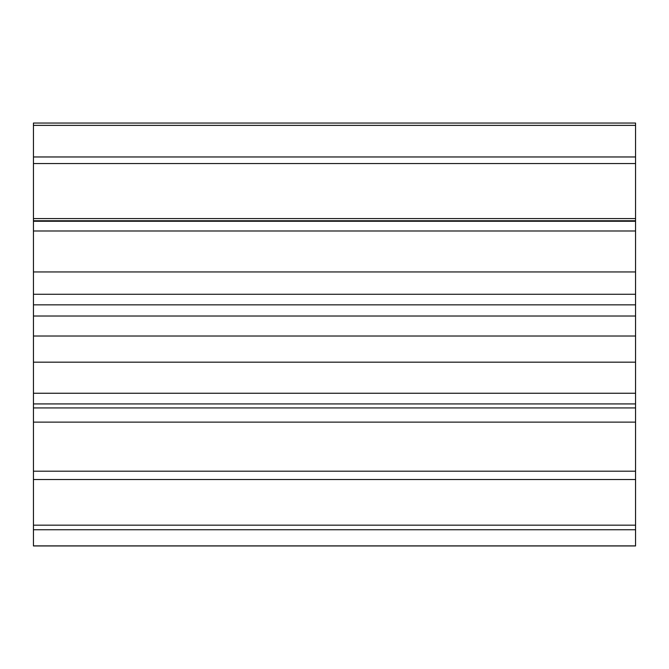 <?xml version="1.0" encoding="UTF-8"?>
<svg xmlns="http://www.w3.org/2000/svg" width="669" height="669" viewBox="0 0 669 669"><rect width="100%" height="100%" fill="white"/><g stroke="black" fill="none" stroke-linecap="round" stroke-linejoin="round"><path stroke-width="1" d="M635.55 125.371L635.55 123.037L33.45 123.037L33.45 156.964L635.55 156.964L635.55 125.371L33.45 125.371M635.55 529.739L33.45 529.739L33.45 545.963L635.55 545.963L635.55 156.964M33.45 156.964L33.45 218.571L635.55 218.571M33.45 163.554L635.55 163.554M33.45 218.571L33.45 221.272L635.55 221.272M635.55 230.989L33.45 230.989L33.45 271.949L635.55 271.949M33.45 271.949L33.45 304.855L635.55 304.855M635.55 316.019L33.45 316.019L33.45 393.255L635.55 393.255M635.55 362.18L33.45 362.18M635.55 403.925L33.45 403.925L33.45 471.185L635.55 471.185M635.55 422.131L33.45 422.131M635.55 479.522L33.45 479.522L33.45 529.739M33.45 471.185L33.45 479.522M33.45 393.255L33.45 403.925M33.45 304.855L33.45 316.019M33.45 221.272L33.45 230.989M635.55 525.173L33.45 525.173M635.55 545.887L33.45 545.887M635.55 220.753L33.45 220.753M635.55 294.268L33.45 294.268M635.55 336.014L33.45 336.014M635.55 407.923L33.45 407.923"/></g></svg>

